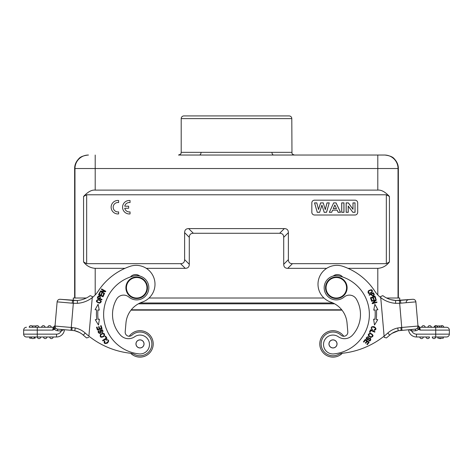 <?xml version="1.0" encoding="UTF-8"?>
<svg xmlns="http://www.w3.org/2000/svg" width="473" height="473" viewBox="0 0 473 473"><rect width="100%" height="100%" fill="white"/><g stroke="black" fill="none" stroke-linecap="round" stroke-linejoin="round"><path stroke-width="0.71" d="M314.533 200.174L354.998 200.174A2.696 2.696 0 0 1 357.694 202.87L357.694 212.312A2.696 2.696 0 0 1 354.998 215.014L314.533 215.014A2.696 2.696 0 0 1 311.837 212.312L311.837 202.87A2.696 2.696 0 0 1 314.533 200.174M386.329 263.668L386.329 194.781L86.671 194.781L86.671 263.668L180.574 263.668C183.222 263.621 184.571 262.273 184.618 259.618L184.618 232.645C184.665 229.99 186.013 228.642 188.662 228.595L284.338 228.595C286.987 228.642 288.335 229.99 288.382 232.645L288.382 259.618C288.424 262.273 289.778 263.621 292.426 263.668L386.329 263.668L389.433 261.965C386.346 265.921 382.468 268.043 377.797 268.339L348.01 268.339M441.717 325.974L441.717 327.269L441.729 325.974L439.766 325.974L439.766 327.269L439.541 325.974L437.596 325.974L437.596 327.269M439.766 325.974L437.348 325.974L437.348 327.269L434.113 327.269A1.756 1.756 0 0 1 435.71 325.661A1.756 1.756 0 0 0 434.113 327.269A1.756 1.756 0 0 1 436.875 325.974A1.756 1.756 0 0 0 435.71 325.661A1.756 1.756 0 0 1 436.875 325.974M437.348 325.974L435.125 325.974L435.125 327.269M421.703 327.269A1.756 1.756 0 0 1 423.453 325.655A1.756 1.756 0 0 1 425.203 327.269A1.756 1.756 0 0 0 423.453 325.655A1.756 1.756 0 0 0 421.703 327.269M427.911 327.269A1.756 1.756 0 0 1 429.655 325.655A1.756 1.756 0 0 1 431.406 327.269A1.756 1.756 0 0 0 429.655 325.655A1.756 1.756 0 0 0 427.911 327.269M443.698 327.269L442.592 327.269M441.049 325.974A1.756 1.756 0 0 1 443.816 327.269A1.756 1.756 0 0 0 441.049 325.974M441.297 338.195A1.756 1.756 0 0 1 440.333 338.597A1.756 1.756 0 0 0 441.297 338.195A1.756 1.756 0 0 1 439.056 338.195A1.756 1.756 0 0 0 440.333 338.597A1.756 1.756 0 0 1 439.056 338.195M427.001 336.983L429.519 336.983A1.756 1.756 0 0 1 427.923 338.597A1.756 1.756 0 0 0 429.519 336.983A1.756 1.756 0 0 1 427.923 338.597A1.756 1.756 0 0 1 426.019 336.983A1.756 1.756 0 0 0 427.923 338.597A1.756 1.756 0 0 1 426.019 336.983L423.311 336.983A1.756 1.756 0 0 1 421.715 338.597A1.756 1.756 0 0 1 419.817 336.983A1.756 1.756 0 0 0 421.715 338.597A1.756 1.756 0 0 1 419.817 336.983L423.311 336.983M420.793 336.983L416.482 336.983A7.958 7.958 0 0 1 408.554 329.716M433.972 336.983L435.722 336.983A1.756 1.756 0 0 1 433.972 338.603A1.756 1.756 0 0 1 432.227 336.983L433.203 336.983L432.227 336.983A1.756 1.756 0 0 0 433.972 338.603A1.756 1.756 0 0 0 435.722 336.983L446.518 336.983A2.832 2.832 0 0 0 449.35 334.151A2.832 2.832 0 0 1 446.518 336.983M443.278 336.983L443.278 338.195L437.886 338.195L437.886 336.983M429.519 336.983L416.482 336.983L416.482 334.151A5.126 5.126 0 0 1 411.782 331.059L411.64 329.45L415.406 329.119A2.832 2.832 0 0 0 417.984 326.051A2.832 2.832 0 0 1 415.406 329.119L398.248 330.745M443.349 327.269L446.518 327.269A2.832 2.832 0 0 1 449.35 330.101L449.35 334.151L416.482 334.151M435.728 336.983L435.728 330.101L449.35 330.101A2.832 2.832 0 0 0 446.518 327.269L419.823 327.269L417.937 325.548L418.043 326.766L417.937 325.548L419.823 327.269L420.231 330.101L419.202 328.02L418.463 329.285L420.231 330.101L435.728 330.101L435.728 327.269M411.64 329.45L411.605 331.047L409.198 329.663M400.643 330.408L401.973 330.296L399.431 300.45L412.799 299.291L395.676 300.485L395.546 303.311L399.608 303.276L400.844 303.175L400.383 300.373L399.431 300.45L412.799 299.291A2.832 2.832 0 0 1 415.868 301.863A2.832 2.832 0 0 0 412.799 299.291A2.832 2.832 0 0 1 415.868 301.863L417.984 326.051L417.736 327.671M399.927 300.414L400.383 300.349M406.195 302.708A2.832 2.832 0 0 1 408.767 299.64A2.832 2.832 0 0 0 406.195 302.708M391.242 333.897L389.699 335.138A18.749 18.749 0 0 1 398.272 330.763L397.71 327.99A21.581 21.581 0 0 0 387.807 333.027L389.699 335.138A83.762 83.762 0 0 1 386.417 337.935L384.218 337.35L384.111 336.155A80.93 80.93 0 0 1 342.783 353.213A13.486 13.486 0 0 0 342.328 353.272A13.22 13.22 0 0 1 319.831 345.065A13.22 13.22 0 0 1 343.765 336.244A13.22 13.22 0 0 0 331.845 330.745L331.845 330.745M393.773 332.353L398.331 330.751L392.016 333.364M373.747 294.785C373.067 296.021 372.357 295.826 371.624 294.194L373.209 293.479M373.203 293.485L373.753 294.78M369.301 295.235L371.098 294.425C372.541 296.577 373.605 296.642 374.291 294.614L373.522 292.799L369.1 294.785L369.301 295.235M371.713 328.682C369.797 325.513 378.483 327.848 374.066 329.847L374.037 330.402C376.549 329.681 376.591 328.439 374.149 326.683C371.145 326.364 370.471 327.417 372.133 329.847L372.458 329.379L371.713 328.688M363.43 341.784L363.879 342.133L365.422 340.134L366.729 341.139L365.345 342.943L365.795 343.292L367.184 341.488L368.361 342.393L366.882 344.32L367.338 344.669L369.147 342.31L365.298 339.354L363.43 341.784M368.479 337.444L366.687 338.396L368.491 337.426M368.709 336.995L367.852 336.711C365.812 337.568 365.676 338.621 367.45 339.874L370.087 338.698C370.643 339.726 370.235 340.235 368.863 340.223L368.621 340.69C371.713 342.393 371.453 335.392 367.852 339.141L366.676 338.39M369.484 332.147L370.01 332.371L370.797 330.503L374.746 332.17L374.959 331.668L370.483 329.782L369.484 332.147M372.405 335.097C372.115 337.214 370.938 337.35 368.869 335.505C369.188 333.359 370.371 333.229 372.405 335.097M370.294 333.158C367.391 334.251 367.616 335.67 370.968 337.415C373.906 336.309 373.682 334.89 370.294 333.158M371.364 300.402L371.902 300.207L371.128 298.061L372.683 297.499L373.38 299.433L373.912 299.243L373.215 297.31L374.616 296.802L375.361 298.865L375.899 298.67L374.988 296.145L370.424 297.795L371.364 300.402M374.368 310.046L375.054 309.986A45.455 45.455 0 0 1 374.888 319.334L373.593 319.18L374.521 325.034L377.738 319.677L376.23 319.494A46.803 46.803 0 0 0 376.396 309.874L377.909 309.744L374.882 304.281L373.753 310.099L374.882 304.281M377.306 309.797L377.909 309.744M373.753 310.099L375.054 309.986M371.636 301.319L375.314 300.308L372.15 303.199L372.286 303.684L376.969 302.401L376.845 301.945L373.167 302.957L376.325 300.065L376.195 299.575L371.512 300.863L371.636 301.319M371.069 290.156C372.576 291.398 372.009 292.397 369.36 293.154C367.846 291.876 368.42 290.877 371.069 290.156M368.319 290.901C367.521 293.727 368.774 294.23 372.08 292.397C372.89 289.541 371.636 289.044 368.319 290.901M325.566 288.701A10.79 10.79 0 0 0 337.255 298.51A10.79 10.79 0 0 0 347.064 286.821A10.79 10.79 0 0 0 335.375 277.012A10.79 10.79 0 0 0 325.566 288.701M326.104 288.654A10.252 10.252 0 0 0 337.208 297.972A10.252 10.252 0 0 0 346.526 286.869A10.252 10.252 0 0 0 335.422 277.55A10.252 10.252 0 0 0 326.104 288.654M334.837 347.442A3.979 3.979 0 0 1 329.468 345.751A3.979 3.979 0 0 1 331.159 340.383A3.979 3.979 0 0 1 336.528 342.074A3.979 3.979 0 0 1 334.837 347.442M328.966 344.261A4.044 4.044 0 0 1 332.643 339.88A4.044 4.044 0 0 1 337.03 343.558A4.044 4.044 0 0 1 333.353 347.945A4.044 4.044 0 0 1 328.966 344.261M338.349 336.764A10.79 10.79 0 0 0 352.491 335.156A30.751 30.751 0 0 0 356.406 299.184A8.094 8.094 0 0 0 344.155 297.026A12.138 12.138 0 0 1 324.218 288.82A12.138 12.138 0 0 1 339.218 275.978A39.655 39.655 0 0 1 333.973 353.905A9.442 9.442 0 0 1 328.227 336.35A9.442 9.442 0 0 1 338.349 336.764M360.361 311.796A30.751 30.751 0 0 1 352.491 335.156M342.57 276.959A6.746 6.746 0 0 0 333.217 276.025M141.155 330.745A13.22 13.22 0 0 1 153.169 345.065A13.22 13.22 0 0 1 130.672 353.272A13.22 13.22 0 0 0 153.169 345.065A13.22 13.22 0 0 0 129.235 336.244A13.22 13.22 0 0 1 141.155 330.745M107.182 339.933C110.877 340.164 104.013 345.97 104.888 341.204L104.444 340.862C103.605 343.339 104.604 344.078 107.436 343.073C109.411 340.785 108.932 339.632 105.987 339.614L106.183 340.146L107.182 339.927M141.202 347.708A3.979 3.979 0 0 1 136.206 345.107A3.979 3.979 0 0 1 138.802 340.117A3.979 3.979 0 0 1 143.798 342.712A3.979 3.979 0 0 1 141.202 347.708M135.97 343.558A4.044 4.044 0 0 1 140.357 339.88A4.044 4.044 0 0 1 144.034 344.261A4.044 4.044 0 0 1 139.647 347.945A4.044 4.044 0 0 1 135.97 343.558M128.845 297.026A8.094 8.094 0 0 0 116.595 299.184A30.751 30.751 0 0 0 120.509 335.156A10.79 10.79 0 0 0 134.651 336.764A9.442 9.442 0 0 1 149.444 345.337A9.442 9.442 0 0 1 139.027 353.905A39.655 39.655 0 0 1 133.782 275.978A12.138 12.138 0 0 1 148.782 288.82A12.138 12.138 0 0 1 128.845 297.026M139.783 276.025A6.746 6.746 0 0 0 130.43 276.959M120.509 335.156A30.751 30.751 0 0 1 112.639 311.796M101.819 332.288L102.056 330.272L101.825 332.3M102.056 332.732L102.777 332.188C103.238 330.024 102.446 329.314 100.406 330.053L99.874 332.897C98.709 332.767 98.526 332.141 99.312 331.023L99.07 330.556C95.907 332.129 101.813 335.901 100.779 330.804L102.067 330.26M105.603 336.126L105.118 336.433L106.206 338.148L102.588 340.442L102.878 340.903L106.981 338.296L105.603 336.126M101.512 336.847C99.939 335.41 100.501 334.364 103.191 333.713C104.77 335.197 104.214 336.244 101.512 336.847M104.308 336.22C105.065 333.211 103.77 332.59 100.424 334.352C99.667 337.397 100.962 338.018 104.308 336.22M104.604 293.414L101.275 291.551L105.556 291.717L105.804 291.273L101.565 288.902L101.334 289.316L104.663 291.173L100.382 291.019L100.134 291.457L104.373 293.828L104.604 293.414M104.155 294.259L103.634 294.023L102.682 296.092L101.181 295.4L102.038 293.532L101.524 293.295L100.66 295.164L99.312 294.537L100.229 292.545L99.708 292.308L98.585 294.744L102.996 296.778L104.155 294.259M101.127 325.661L100.578 325.838L101.352 328.244L99.773 328.747L99.082 326.577L98.538 326.754L99.235 328.918L97.816 329.374L97.077 327.062L96.527 327.233L97.438 330.065L102.062 328.587L101.127 325.661M97.946 309.986L99.247 310.099L98.118 304.281L99.247 310.099L97.946 309.986A45.455 45.455 0 0 0 98.112 319.334L99.407 319.18L98.479 325.034L95.262 319.677L96.77 319.494A46.803 46.803 0 0 1 96.604 309.874L95.806 309.803M98.118 304.281L95.091 309.744M98.514 296.589C99.868 296.181 100.235 296.819 99.608 298.498L97.982 297.895M97.988 297.895L98.508 296.583M101.997 299.391L100.146 298.7C100.631 296.151 99.915 295.365 98.006 296.329L97.272 298.156L101.825 299.852L101.997 299.391M97.172 301.762C96.965 299.823 98.077 299.51 100.495 300.828C100.672 302.797 99.567 303.11 97.172 301.762M99.655 303.163C102.209 301.709 101.665 300.479 98.029 299.456C95.445 300.923 95.984 302.158 99.655 303.163M130.217 353.213A80.93 80.93 0 0 1 88.889 336.155L92.259 297.623A26.979 26.979 0 0 0 98.201 291.143A62.046 62.046 0 0 1 129.974 266.382A18.885 18.885 0 0 1 154.86 281.938A18.885 18.885 0 0 1 142.261 302.093A24.277 24.277 0 0 0 125.972 322.935L125.191 331.845A4.044 4.044 0 0 0 131.967 335.18A11.872 11.872 0 0 1 151.827 344.947A11.872 11.872 0 0 1 134.722 354.543A13.486 13.486 0 0 0 130.217 353.213M61.36 329.45L61.218 331.059L61.36 329.45L57.594 329.119L61.626 329.474L57.594 329.119A2.832 2.832 0 0 1 55.016 326.051L71.275 327.476L73.569 300.45L60.201 299.291L72.617 300.373L72.156 303.175L73.392 303.276L77.454 303.311L77.294 300.485A24.147 24.147 0 0 0 90.177 295.649L92.353 296.536L92.259 297.623L92.353 296.536M37.864 327.269L31.389 327.269M31.951 325.974L36.125 325.974M47.797 327.269A1.756 1.756 0 0 1 49.547 325.655A1.756 1.756 0 0 1 51.297 327.269A1.756 1.756 0 0 0 49.547 325.655A1.756 1.756 0 0 0 47.797 327.269A1.756 1.756 0 0 1 49.547 325.655A1.756 1.756 0 0 1 51.297 327.269M41.594 327.269A1.756 1.756 0 0 1 43.345 325.655A1.756 1.756 0 0 1 45.089 327.269M35.505 327.269L35.392 327.269A1.756 1.756 0 0 1 37.29 325.661A1.756 1.756 0 0 1 38.887 327.269M36.616 327.269L37.136 327.269M32.684 327.269A1.756 1.756 0 0 0 31.088 325.661A1.756 1.756 0 0 0 29.184 327.269A1.756 1.756 0 0 1 31.088 325.661A1.756 1.756 0 0 1 32.684 327.269A1.756 1.756 0 0 0 31.088 325.661A1.756 1.756 0 0 0 29.184 327.269L30.934 327.269M29.633 327.269L30.166 327.269M63.802 329.663L61.218 331.059A5.126 5.126 0 0 1 56.518 334.151L56.518 336.983A7.958 7.958 0 0 0 64.446 329.716L71.027 330.296L64.446 329.716A7.958 7.958 0 0 1 56.518 336.983L37.272 336.983A1.756 1.756 0 0 0 39.028 338.603A1.756 1.756 0 0 0 40.773 336.983A1.756 1.756 0 0 1 39.028 338.603A1.756 1.756 0 0 1 37.278 336.983L35.114 336.983L35.114 338.195L33.944 338.195M31.703 338.195L29.722 338.195L29.722 336.983L26.482 336.983L37.272 336.983A1.756 1.756 0 0 0 39.028 338.603A1.756 1.756 0 0 0 40.773 336.983M33.595 336.983L34.57 336.983A1.756 1.756 0 0 1 32.667 338.597A1.756 1.756 0 0 0 34.57 336.983A1.756 1.756 0 0 1 32.667 338.597A1.756 1.756 0 0 1 31.076 336.983M46.981 336.983A1.756 1.756 0 0 1 45.077 338.597A1.756 1.756 0 0 0 46.981 336.983A1.756 1.756 0 0 1 45.077 338.597A1.756 1.756 0 0 1 43.481 336.983M53.183 336.983A1.756 1.756 0 0 1 51.285 338.597A1.756 1.756 0 0 0 53.183 336.983A1.756 1.756 0 0 1 51.285 338.597A1.756 1.756 0 0 1 49.689 336.983A1.756 1.756 0 0 0 51.285 338.597A1.756 1.756 0 0 1 49.689 336.983M26.482 336.983A2.832 2.832 0 0 1 23.65 334.151L23.65 330.101A2.832 2.832 0 0 1 23.662 329.858A2.832 2.832 0 0 0 23.65 330.101L52.769 330.101L54.738 329.226L55.353 327.872L55.016 326.051L57.132 301.863A2.832 2.832 0 0 1 60.201 299.291A2.832 2.832 0 0 0 57.132 301.863L54.957 326.766L55.347 327.872M26.482 327.269A2.832 2.832 0 0 0 23.662 329.858A2.832 2.832 0 0 1 26.482 327.269M72.789 300.39L64.233 299.64L72.789 300.39M72.617 300.349L73.073 300.414M53.419 328.694L53.798 328.02L54.738 329.226L53.993 327.759L53.798 328.02L54.957 326.766L55.016 326.051A2.832 2.832 0 0 0 57.594 329.119L71.896 330.373L72.138 327.547L75.296 327.99L74.752 330.769A18.749 18.749 0 0 1 83.301 335.138L83.301 335.138A83.762 83.762 0 0 0 86.583 337.935A83.762 83.762 0 0 1 83.301 335.138L85.193 333.027A21.581 21.581 0 0 0 75.296 327.99M90.177 295.649A24.147 24.147 0 0 1 77.294 300.485L60.201 299.291M74.728 330.763A18.749 18.749 0 0 1 79.263 332.377L75.68 330.994M398.361 298.014L398.361 168.524C398.384 165.012 397.066 161.831 394.411 158.987C393.016 156.977 389.835 155.664 384.874 155.038L384.543 155.038A13.486 13.486 90 0 1 398.03 168.524L74.639 168.524L74.639 298.014M74.639 168.524C74.616 165.012 75.934 161.831 78.589 158.987C79.984 156.977 83.165 155.664 88.126 155.038L88.457 155.038L88.126 155.038M384.543 155.038L294.496 155.038C291.25 153.985 292.314 153.317 291.971 153.276L291.8 118.617L181.2 118.617L181.2 152.341L201.043 152.341A2.696 1.732 90 0 1 199.316 155.038L377.797 155.038L377.797 190.105L95.203 190.105C91.703 189.738 87.824 191.861 83.567 196.478L86.671 194.781M348.217 206.015L348.217 212.265L346.201 212.265L346.201 202.917L348.341 202.917L353.006 209.32L353.006 202.917L355.022 202.917L355.022 212.265L352.817 212.265L348.217 206.015L348.264 212.312L346.153 212.312L346.153 202.87L348.341 202.917M352.817 212.265L348.264 206.157M355.022 212.265L352.793 212.312M355.022 202.917L355.069 212.312M353.006 202.917L355.069 202.87M353.006 209.32L352.959 202.87M352.959 209.178L348.365 202.87M343.924 202.917L343.924 212.265L341.748 212.265L341.748 202.917L343.972 202.87L343.972 212.312L341.701 212.312L341.701 202.87L343.972 202.87M333.252 208.628L336.463 208.628L334.843 204.957L333.252 208.628L334.843 205.075M336.463 208.628L334.843 204.957M333.323 208.581L336.392 208.581M333.702 202.917L336.037 202.917L340.495 212.265L338.13 212.265L337.148 210.124L332.596 210.124L331.668 212.265L329.368 212.265L333.672 202.87L336.037 202.917M329.368 212.265L333.672 202.87M331.668 212.265L329.291 212.312M332.596 210.124L331.697 212.312M337.148 210.124L332.625 210.172M338.13 212.265L337.119 210.172M340.495 212.265L338.1 212.312M340.566 212.312L336.067 202.87M321.906 205.099L319.642 212.265L317.253 212.265L314.592 202.917L316.815 202.917L318.542 209.527L320.635 202.917L323.266 202.917L325.27 209.64L327.032 202.917L329.214 202.917L326.512 212.265L324.176 212.265L321.906 205.099L324.176 212.265M319.642 212.265L321.906 205.252M326.512 212.265L324.141 212.312M329.214 202.917L326.547 212.312M327.032 202.917L329.279 202.87M325.27 209.64L323.266 202.917M326.997 202.87L325.27 209.468M320.635 202.917L323.301 202.87M318.542 209.527L316.815 202.917M320.599 202.87L318.548 209.356M314.592 202.917L316.857 202.87M317.253 212.265L314.533 202.87M319.677 212.312L317.217 212.312M86.671 263.668L83.567 261.965C86.547 265.873 90.426 267.996 95.203 268.339L124.99 268.339M386.329 194.781L389.433 196.478C385.164 191.872 381.285 189.75 377.797 190.105M146.311 268.339L185.245 268.339C187.899 268.292 189.247 266.943 189.289 264.295L189.289 237.316C189.336 234.661 190.684 233.313 193.339 233.272L279.661 233.272C282.316 233.313 283.664 234.661 283.711 237.316L283.711 264.295C283.753 266.943 285.107 268.297 287.755 268.339L326.689 268.339M125.972 322.935A24.277 24.277 0 0 1 130.991 310.152L342.009 310.152A24.277 24.277 0 0 1 347.028 322.935A24.277 24.277 0 0 0 330.739 302.093A18.885 18.885 0 0 1 335.233 265.424A18.885 18.885 0 0 1 343.026 266.382A62.046 62.046 0 0 1 374.799 291.143A26.979 26.979 0 0 0 380.741 297.623L380.647 296.536L382.823 295.649A24.147 24.147 0 0 0 395.676 300.485L399.431 300.45M131.287 309.78L341.713 309.78M86.37 298.014L73.291 298.014L73.291 300.426M149.036 298.014L323.964 298.014M386.63 298.014L399.709 298.014L399.709 300.426M181.2 152.341C180.68 153.14 182.188 153.755 178.498 155.038L199.316 155.038M201.043 152.341L271.957 152.341A2.696 1.732 -90 0 0 273.684 155.038M291.8 118.617A2.696 2.696 0 0 0 289.104 115.92L183.896 115.92A2.696 2.696 0 0 0 181.2 118.617M334.151 357.08L334.151 357.08A13.22 13.22 0 0 1 319.831 345.065M125.191 331.845A4.044 4.044 0 0 0 129.235 336.244M81.758 333.897A18.749 18.749 0 0 0 80.984 333.364A18.749 18.749 0 0 1 81.758 333.897L83.301 335.138A83.762 83.762 0 0 0 86.583 337.935L88.782 337.35L86.583 337.935A83.762 83.762 0 0 1 83.301 335.138A18.749 18.749 0 0 0 79.263 332.377L80.984 333.364M72.795 330.473L72.357 330.408M54.957 326.766L55.063 325.548L53.177 327.269L55.063 325.548L53.177 327.269L52.769 330.101L53.798 328.02M56.518 334.151L37.272 334.151L37.272 327.269L53.136 327.269M54.98 326.494L55.063 325.554M55.14 327.298L55.264 327.671M71.896 330.373L74.752 330.745L79.263 332.377M125.936 286.821A10.79 10.79 0 0 0 135.745 298.51A10.79 10.79 0 0 0 147.434 288.701A10.79 10.79 0 0 0 137.625 277.012A10.79 10.79 0 0 0 125.936 286.821M126.474 286.869A10.252 10.252 0 0 0 135.792 297.972A10.252 10.252 0 0 0 146.896 288.654A10.252 10.252 0 0 0 137.578 277.55A10.252 10.252 0 0 0 126.474 286.869M342.783 353.213A13.486 13.486 0 0 0 338.278 354.543A11.872 11.872 0 0 1 321.569 347.123A11.872 11.872 0 0 1 341.033 335.18A4.044 4.044 0 0 0 347.809 331.845L347.028 322.935M389.699 335.138A83.762 83.762 0 0 1 386.417 337.935L384.218 337.35L380.741 297.623A26.979 26.979 0 0 0 395.546 303.311M380.647 296.536L380.718 297.393M384.111 336.155L384.218 337.35L384.111 336.155A80.93 80.93 0 0 0 387.807 333.027M398.272 330.745L401.104 330.349L400.862 327.547L397.71 327.99M417.943 326.944L417.99 326.524M418.043 326.725L417.984 326.051L400.862 327.547M419.202 328.02L418.463 329.285A4.452 4.452 0 0 1 415.548 330.733L415.406 329.119A2.832 2.832 0 0 0 417.99 326.139A2.832 2.832 0 0 1 415.406 329.119M418.262 329.226L417.482 328.25L418.043 326.766L419.007 327.759M124.736 208.238L128.656 208.238L128.656 206.198L124.736 206.198A4.712 4.712 0 0 1 130.051 202.574L130.051 200.517A6.746 6.746 0 0 0 122.566 207.215A6.746 6.746 0 0 0 130.051 213.92L130.051 211.886A4.712 4.712 0 0 1 124.736 208.238M118.611 213.908L118.611 211.874A4.712 4.712 0 0 1 113.189 207.215A4.712 4.712 0 0 1 118.611 202.562L118.611 200.499A6.746 6.746 0 0 0 111.131 207.204A6.746 6.746 0 0 0 118.611 213.908M415.868 301.863L400.844 303.175M23.65 334.151L37.272 334.151L37.272 336.983M72.156 303.175L57.132 301.863M57.594 329.119A2.832 2.832 0 0 1 55.016 326.051A2.832 2.832 0 0 0 57.594 329.119L57.452 330.733L61.218 331.059M72.138 327.547L71.275 327.476L71.027 330.296M398.361 168.524L398.03 168.524L398.03 298.014M83.567 261.965L83.567 196.478M389.433 196.478L389.433 261.965M95.203 155.038L95.203 190.105M95.203 268.339L95.203 294.939M74.971 298.014L74.971 168.524A13.486 13.486 -90 0 1 88.457 155.038M180.574 263.668L185.245 268.339M189.289 264.295L184.618 259.618M184.618 232.645L189.289 237.316M193.339 233.272L188.662 228.595M284.338 228.595L279.661 233.272M283.711 237.316L288.382 232.645M288.382 259.618L283.711 264.295M287.755 268.339L292.426 263.668M377.797 294.939L377.797 268.339M138.4 303.814L334.6 303.814M140.049 302.98L332.951 302.98M271.957 152.341L291.8 152.341M54.537 329.285A4.452 4.452 0 0 0 57.452 330.733M86.583 337.935A83.762 83.762 0 0 1 83.301 335.138M77.454 303.311A26.979 26.979 0 0 0 92.259 297.623M88.889 336.155A80.93 80.93 0 0 1 85.193 333.027M417.937 325.554L419.823 327.269M415.548 330.733L411.782 331.059M395.771 300.491L390.822 299.634M73.569 300.45L77.324 300.485M75.822 331.035L76.998 331.407M417.984 326.063L418.02 326.494M398.349 330.751L398.041 330.816"/></g></svg>
